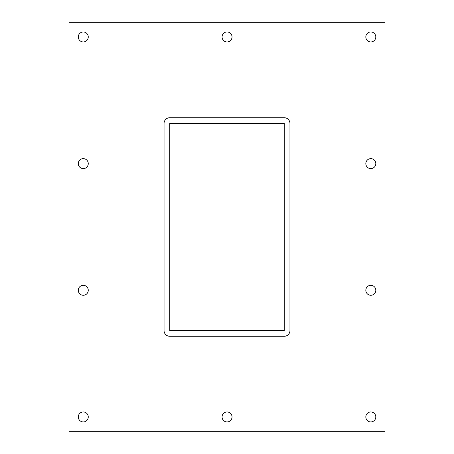<?xml version="1.0" encoding="UTF-8"?>
<svg xmlns="http://www.w3.org/2000/svg" width="454" height="454" viewBox="0 0 454 454"><rect width="100%" height="100%" fill="white"/><g stroke="black" fill="none" stroke-linecap="round" stroke-linejoin="round"><path stroke-width="0.68" d="M78.287 36.956A4.988 4.988 0 0 1 83.275 31.967A4.988 4.988 0 0 1 88.263 36.956A4.988 4.988 0 0 1 83.275 41.944A4.988 4.988 0 0 1 78.287 36.956M365.828 163.622A4.988 4.988 0 0 1 370.816 158.633A4.988 4.988 0 0 1 375.804 163.622A4.988 4.988 0 0 1 370.816 168.61A4.988 4.988 0 0 1 365.828 163.622M78.287 163.622A4.988 4.988 0 0 1 83.275 158.633A4.988 4.988 0 0 1 88.263 163.622A4.988 4.988 0 0 1 83.275 168.61A4.988 4.988 0 0 1 78.287 163.622M365.828 290.288A4.988 4.988 0 0 1 370.816 285.299A4.988 4.988 0 0 1 375.804 290.288A4.988 4.988 0 0 1 370.816 295.276A4.988 4.988 0 0 1 365.828 290.288M78.287 290.288A4.988 4.988 0 0 1 83.275 285.299A4.988 4.988 0 0 1 88.263 290.288A4.988 4.988 0 0 1 83.275 295.276A4.988 4.988 0 0 1 78.287 290.288M222.057 416.954A4.988 4.988 0 0 1 227.045 411.965A4.988 4.988 0 0 1 232.034 416.954A4.988 4.988 0 0 1 227.045 421.942A4.988 4.988 0 0 1 222.057 416.954M222.057 36.956A4.988 4.988 0 0 1 227.045 31.967A4.988 4.988 0 0 1 232.034 36.956A4.988 4.988 0 0 1 227.045 41.944A4.988 4.988 0 0 1 222.057 36.956M365.828 36.956A4.988 4.988 0 0 1 370.816 31.967A4.988 4.988 0 0 1 375.804 36.956A4.988 4.988 0 0 1 370.816 41.944A4.988 4.988 0 0 1 365.828 36.956M78.287 416.954A4.988 4.988 0 0 1 83.275 411.965A4.988 4.988 0 0 1 88.263 416.954A4.988 4.988 0 0 1 83.275 421.942A4.988 4.988 0 0 1 78.287 416.954M365.828 416.954A4.988 4.988 0 0 1 370.816 411.965A4.988 4.988 0 0 1 375.804 416.954A4.988 4.988 0 0 1 370.816 421.942A4.988 4.988 0 0 1 365.828 416.954M69.025 431.3L384.975 431.3L384.975 22.7L69.025 22.7L69.025 431.3M169.751 330.574L169.751 123.426L284.249 123.426L284.249 330.574L169.751 330.574M284.249 117.722A5.703 5.703 0 0 1 289.953 123.426L289.953 330.574A5.703 5.703 0 0 1 284.249 336.278L169.751 336.278A5.703 5.703 0 0 1 164.047 330.574L164.047 123.426A5.703 5.703 0 0 1 169.751 117.722L284.249 117.722"/></g></svg>
